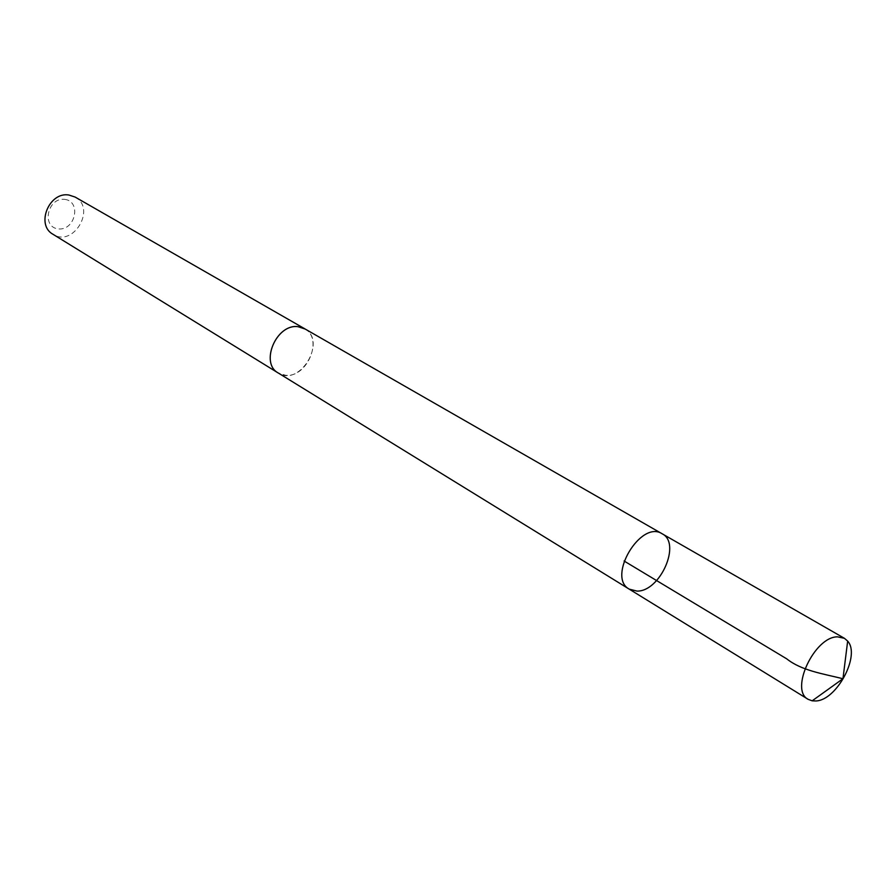 <?xml version="1.0" encoding="UTF-8"?>
<svg xmlns="http://www.w3.org/2000/svg" width="896" height="896" viewBox="0 0 896 896"><rect width="100%" height="100%" fill="white"/><g stroke="black" fill="none" stroke-linecap="round" stroke-linejoin="round"><path stroke-width="0.67" stroke-dasharray="4.48 3.36" d="M629.238 589.142L637 591.091C660.162 591.774 681.598 543.222 662.155 533.781M304.595 328.709C323.624 338.218 307.451 377.821 285.678 375.29L278.264 372.994M305.222 329.067C326.816 341.466 300.082 386.422 278.891 373.374M75.118 197.064C96.667 208.331 73.181 247.834 52.987 234.282M64.714 199.371C81.771 201.331 75.253 230.91 58.307 228.894C41.126 227.226 47.578 197.165 64.714 199.371"/><path stroke-width="1.34" d="M278.891 373.374L278.253 373.005C259.638 363.194 276.36 323.635 297.931 326.682L304.595 328.709L662.155 533.781C640.842 519.546 606.558 577.214 629.238 589.142L637 591.091C660.162 591.774 681.598 543.222 662.155 533.781C640.842 519.546 606.558 577.214 629.238 589.142L808.17 699.339C789.41 690.155 814.509 636.507 837.547 636.843L844.446 638.322L847.661 641.11C860.731 655.256 836.707 700.392 815.875 700.963L812.157 700.829L808.17 699.339M629.238 589.142L278.264 372.994C259.616 363.205 276.349 323.613 297.931 326.659L305.222 329.067M278.253 373.005L52.987 234.282C35.56 224.93 49.078 191.464 68.925 195.026L75.118 197.064L304.606 328.698M624.086 561.008L786.733 658.851C801.483 670.622 823.032 673.758 842.957 678.731L847.661 641.11M662.155 533.781L844.446 638.322M842.957 678.731L812.157 700.829"/></g></svg>
